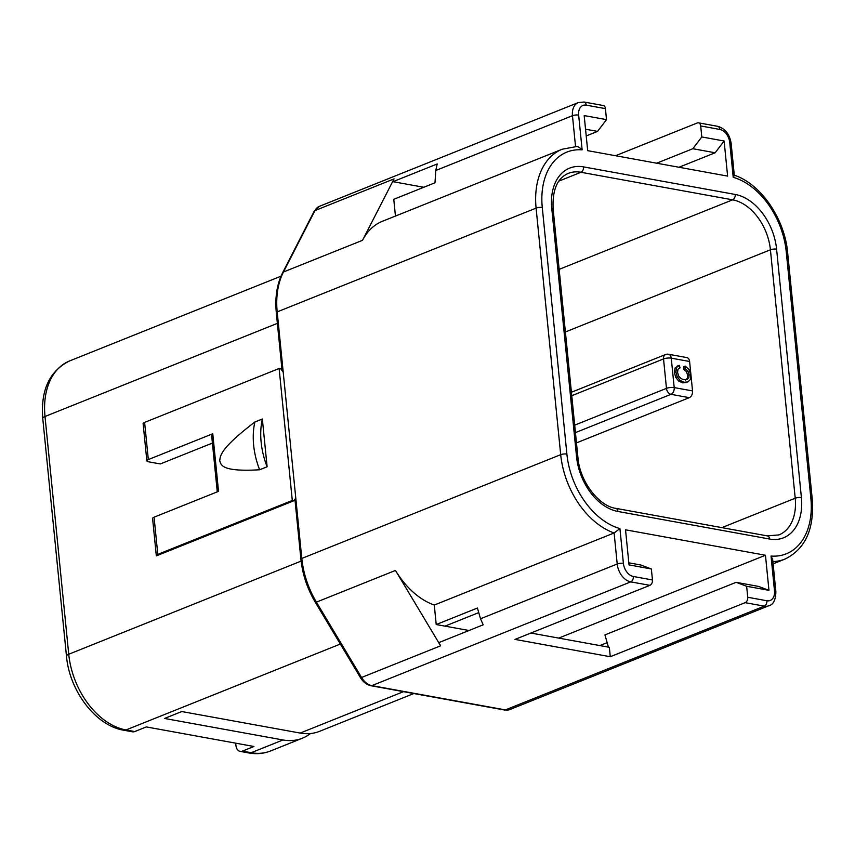 <?xml version="1.0" encoding="UTF-8"?>
<svg xmlns="http://www.w3.org/2000/svg" width="855" height="855" viewBox="0 0 855 855"><rect width="100%" height="100%" fill="white"/><g stroke="black" fill="none" stroke-linecap="round" stroke-linejoin="round"><path stroke-width="1.28" d="M413.863 693.533L319.524 731.346A69.8 47.367 68.2 0 1 300.191 733.066L181.784 711.542L164.555 718.457L282.962 739.97A69.8 47.367 68.2 0 0 302.285 738.25A69.8 47.367 68.2 0 0 310.397 733.547M235.702 743.166L235.927 745.432A8.358 5.643 -79.7 0 0 240.127 751.374A8.358 5.643 -79.7 0 0 242.414 751.118L253.956 746.49L146.312 726.921L134.769 731.549L126.006 729.956A69.8 47.367 -111.8 0 1 68.731 654.246L301.12 561.104M217.277 491.86L211.58 434.768A4.393 1.272 -5.7 0 1 212.767 433.752L148.321 459.584A5.493 1.582 174.3 0 0 146.846 460.856A5.493 1.582 174.3 0 0 148.567 461.807L160.323 463.944L212.414 443.072M283.208 372.16L295.787 498.166L293.885 500.752L292.292 500.464L279.125 368.494L280.718 368.783L283.208 372.16L277.191 311.893A73.979 50.199 -111.8 0 1 283.465 271.997L314.971 210.576A16.491 11.19 -111.8 0 1 319.396 206.333L314.148 211.281A3.302 2.084 27.2 0 1 314.971 210.576L394.027 178.898A16.491 11.19 68.2 0 0 393.001 181.677L437.204 163.968L435.783 170.487L434.992 182.788L393.77 199.3L395.448 216.059M293.885 500.752L156.38 555.868A5.493 1.582 174.3 0 1 156.305 555.643L152.596 518.461A5.493 1.582 -5.7 0 1 154.071 517.19L218.517 491.358L212.767 433.752M292.292 500.464L157.79 554.371A5.493 1.582 174.3 0 0 156.305 555.643M143.213 423.888A5.493 1.582 -5.7 0 1 143.127 423.674A5.493 1.582 -5.7 0 1 144.613 422.402L279.125 368.494M434.276 605.051A73.979 50.199 -111.8 0 1 395.47 570.445L440.624 645.803A16.491 11.19 -111.8 0 1 439 642.533L483.203 624.813L480.521 618.764L477.432 608.023L436.221 624.545L434.276 605.051L614.114 532.975L619.928 528.593A69.576 47.217 -111.8 0 1 566.886 454.058L542.273 207.509A69.576 47.217 -111.8 0 1 582.127 149.86C579.273 147.039 577.093 145.991 575.565 146.718M605.415 108.638L586.274 105.154A4.393 2.971 -79.7 0 0 584.061 102.034L603.202 105.507A4.393 2.971 100.3 0 1 605.415 108.638L606.505 119.636L597.549 131.392L585.547 129.212M729.753 142.55A4.393 1.272 -5.7 0 1 731.132 143.309L734.327 175.403L733.227 177.327L729.753 142.55A12.088 8.208 68.2 0 0 719.835 129.436L700.694 125.952L701.795 136.95L724.121 141.011L727.616 176.098L587.684 150.662L584.179 115.575L606.505 119.636M619.928 528.593L623.402 563.36A12.088 8.208 68.2 0 0 633.32 576.484L652.461 579.957A4.393 2.971 100.3 0 1 649.875 585.344L514.999 639.412L610.278 656.726L745.154 602.668A4.393 2.971 -79.7 0 0 747.74 597.271L746.639 586.274L736.112 582.33L758.438 586.38L768.966 590.335L746.639 586.274M558.732 638.097L765.46 555.248L768.966 590.335M765.46 555.248L625.529 529.811L629.034 564.899L651.36 568.96L640.833 565.005L628.82 562.825M652.461 579.957L651.36 568.96M576.462 442.89L689.312 397.661A5.493 3.709 100.3 0 0 692.539 390.917L689.6 361.494L671.261 358.16A5.493 3.709 -79.7 0 0 668.503 354.248A5.493 5.493 0 0 0 665.468 354.558A5.493 3.73 68.2 0 0 663.533 358.929A5.493 1.582 -5.7 0 1 671.261 358.16L674.2 387.593A5.493 1.582 174.3 0 0 666.473 388.362A5.493 3.73 68.2 0 0 670.983 394.326L689.312 397.661M668.503 354.248L686.843 357.582A5.493 3.709 100.3 0 1 689.6 361.494M678.988 368.302L680.046 367.874L679.362 365.341L676.551 367.468L675.92 372.021L677.256 376.756L680.11 380.422L684.128 382.249L687.869 381.961L690.327 379.556L690.765 374.757L689.045 369.563L685.197 366.079L683.69 366.677L683.466 369.093L686.394 371.551L687.666 375.27L687.313 378.348L685.496 380.165M677.865 365.94L675.055 368.067L674.424 372.62L675.749 377.365L678.614 381.02L682.621 382.848L686.373 382.559M683.466 369.093L684.962 368.494L687.89 370.952L689.162 374.672L688.809 377.75L686.993 379.567L683.861 379.673L681.05 378.594L678.71 376.157L677.555 372.374L677.962 369.371L679.479 368.056M685.197 366.079L684.962 368.494M679.362 365.341L677.107 366.164M436.221 624.545L444.985 626.138L478.747 612.608M599.868 645.578L607.168 642.661M444.985 626.138L469.01 630.498M747.74 597.271L766.871 600.755A12.088 8.208 68.2 0 0 774.491 590.826A4.393 1.272 -5.7 0 1 775.87 591.596L772.674 559.501L771.028 556.049A69.576 47.217 -111.8 0 0 810.871 498.401L786.258 251.851A69.576 47.217 -111.8 0 0 733.227 177.327M530.88 633.042L609.337 647.299L610.278 656.726M608.45 647.139L604.934 634.902L736.112 582.33M700.694 125.952A4.393 2.971 -79.7 0 0 698.482 122.831A4.393 2.971 -79.7 0 0 697.274 122.97L615.536 155.728M701.795 136.95L692.839 148.717L656.672 163.198M724.121 141.011L715.165 152.767L692.839 148.717M586.22 135.934L597.549 131.392M623.402 563.36A4.393 1.272 174.3 0 0 617.214 563.99L614.114 532.975A73.979 50.199 -111.8 0 1 560.698 454.678L536.096 208.128A73.979 50.199 -111.8 0 1 562.227 149.219L382.388 221.295A73.979 50.199 68.2 0 0 362.52 240.319L394.027 178.898M423.781 187.277L393.001 181.677M678.998 167.259L715.165 152.767M267.113 466.766L262.346 419.014L254.854 422.017C219.81 448.747 220.301 456.046 219.746 460.621C220.964 464.5 220.622 472.12 259.621 469.769L267.113 466.766A65.953 44.759 68.2 0 1 262.346 419.014M254.854 422.017A65.953 44.759 68.2 0 0 259.621 469.769M340.343 644.05L126.006 729.956A8.358 5.643 -79.7 0 1 123.719 730.213L132.482 731.805A8.358 5.643 -79.7 0 0 134.769 731.549M300.191 733.066L403.517 691.652M302.285 738.25L270.511 750.989A69.8 47.367 -111.8 0 1 251.188 752.71L282.962 739.97M270.511 750.989C263.682 753.672 256.479 754.334 248.901 752.966A8.358 5.643 -79.7 0 0 251.188 752.71L242.414 751.118M277.373 323.361L45.005 416.492A69.8 47.367 -111.8 0 1 69.672 360.906L281.006 276.197M123.719 730.213C95.568 725.724 69.437 690.722 66.476 656.17A8.358 2.405 -5.7 0 1 68.731 654.246L45.005 416.492A8.358 2.405 -5.7 0 0 42.75 418.416C40.591 390.051 49.558 370.878 69.672 360.906M504.493 710.013A3.302 2.223 -79.7 0 0 505.391 709.907A16.491 11.19 -111.8 0 0 509.965 709.5L504.493 710.013L370.942 685.731C366.795 684.876 363.3 682.194 360.479 677.662L315.335 602.315C307.33 588.796 302.52 574.421 300.907 559.202A3.302 0.951 -5.7 0 1 301.804 558.443L295.787 498.166M542.273 207.509A4.393 1.272 -5.7 0 0 536.096 208.128L277.191 311.893A3.302 0.951 -5.7 0 0 276.304 312.652C274.85 297.369 276.967 284.052 282.642 272.702A3.302 2.084 27.2 0 1 283.465 271.997L362.52 240.319M566.886 454.058A4.393 1.272 -5.7 0 0 560.698 454.678L301.804 558.443A73.979 50.199 -111.8 0 0 316.414 602.134L361.569 677.481A16.491 11.19 -111.8 0 0 371.84 685.635L505.391 709.907L764.295 606.142A16.491 11.19 68.2 0 0 768.859 605.735C773.358 604.656 775.688 599.943 775.87 591.596M157.79 554.371L154.071 517.19M148.321 459.584L144.613 422.402M370.942 685.731A3.302 2.223 -79.7 0 0 371.84 685.635L630.744 581.87L649.875 585.344M360.479 677.662A3.302 0.556 -30.9 0 0 361.569 677.481L440.624 645.803M315.335 602.315A3.302 0.556 -30.9 0 0 316.414 602.134L395.47 570.445M586.274 105.154A12.088 8.208 68.2 0 0 578.653 115.083L582.127 149.86M774.491 590.826L771.028 556.049M769.596 539.035L617.941 511.472A50.456 34.243 -111.8 0 1 576.548 456.741L551.753 208.299A50.456 34.243 -111.8 0 1 583.548 166.885L735.204 194.448A50.456 34.243 -111.8 0 1 776.597 249.168L801.402 497.61A50.456 34.243 -111.8 0 1 769.596 539.035A4.393 2.971 -79.7 0 0 767.384 535.903L615.739 508.34C599.002 506.203 579.69 481.504 577.927 457.511L553.132 209.069C552.223 190.056 557.257 178.171 568.222 173.405A46.052 31.261 -111.8 0 1 580.973 172.272L732.628 199.835A46.052 31.261 -111.8 0 1 770.419 249.788L795.214 498.23A46.052 31.261 -111.8 0 1 778.937 534.909L767.384 535.903M617.941 511.472A4.393 2.971 -79.7 0 0 615.739 508.34M576.548 456.741A4.393 1.272 -5.7 0 1 577.927 457.511M551.753 208.299A4.393 1.272 -5.7 0 1 553.132 209.069M583.548 166.885A4.393 2.971 100.3 0 1 580.973 172.272L558.828 181.142M735.204 194.448A4.393 2.971 100.3 0 1 732.628 199.835L559.149 269.357M776.597 249.168A4.393 1.272 174.3 0 0 770.419 249.788L565.39 331.964M801.402 497.61A4.393 1.272 174.3 0 0 795.214 498.23L721.855 527.631M692.539 390.917L674.2 387.593A5.493 3.709 -79.7 0 1 670.983 394.326L575.447 432.619M571.76 395.715L663.533 358.929L666.473 388.362L574.699 425.149M686.394 371.551L687.89 370.952M682.621 382.848L684.128 382.249M678.614 381.02L680.11 380.422M675.749 377.365L677.256 376.756M674.424 372.62L675.92 372.021M675.055 368.067L676.551 367.468M687.313 378.348L688.809 377.75M687.666 375.27L689.162 374.672M633.32 576.484A4.393 2.971 100.3 0 1 630.744 581.87A16.491 11.19 68.2 0 1 617.214 563.99L480.521 618.764M766.871 600.755A4.393 2.971 100.3 0 1 764.295 606.142L745.154 602.668M773.102 563.84L784.922 559.095A73.979 50.199 -111.8 0 1 772.877 561.575M784.922 559.095C805.26 549.199 814.377 529.224 812.25 499.17A4.393 1.272 174.3 0 0 810.871 498.401M734.135 175.147C760.822 183.75 784.73 218.752 787.637 252.62A4.393 1.272 174.3 0 0 786.258 251.851M719.835 129.436A4.393 2.971 -79.7 0 0 717.623 126.305L698.482 122.831M584.061 102.034L578.29 102.579A16.491 11.19 68.2 0 0 572.465 115.703L575.543 146.558M578.653 115.083A4.393 1.272 174.3 0 0 572.465 115.703L435.783 170.487M300.907 559.202L294.932 499.331M146.846 460.856L143.127 423.674M282.086 370.653L276.304 312.652M282.642 272.702L314.148 211.281M576.537 146.558L562.227 149.219M665.468 354.558L571.418 392.253M509.965 709.5L768.859 605.735M787.637 252.62L812.25 499.17M731.132 143.309C729.614 134.139 725.115 128.474 717.623 126.305M578.29 102.579L319.396 206.333M248.901 752.966L240.127 751.374M66.476 656.17L42.75 418.416"/></g></svg>
